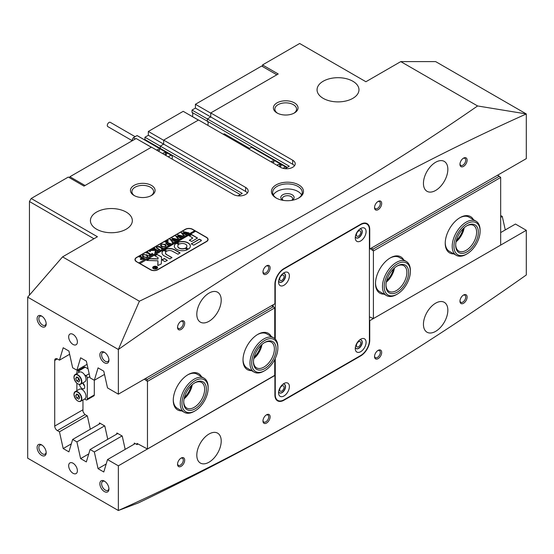 <?xml version="1.0" encoding="UTF-8"?>
<svg xmlns="http://www.w3.org/2000/svg" width="554" height="554" viewBox="0 0 554 554"><rect width="100%" height="100%" fill="white"/><g stroke="black" fill="none" stroke-linecap="round" stroke-linejoin="round"><path stroke-width="0.83" d="M358.59 346.756A3.082 1.78 120 0 0 360.606 344.041A3.082 1.78 120 0 0 360.128 341.569A3.082 1.78 120 0 0 358.59 341.721A3.082 1.78 120 0 0 356.575 344.443A3.082 1.78 120 0 0 357.046 346.908A3.082 1.78 120 0 0 358.59 346.756M281.882 391.041A3.082 1.78 120 0 0 283.897 388.326A3.082 1.78 120 0 0 283.419 385.861A3.082 1.78 120 0 0 281.882 386.013A3.082 1.78 120 0 0 279.867 388.728A3.082 1.78 120 0 0 280.338 391.193A3.082 1.78 120 0 0 281.882 391.041M281.882 280.324A3.082 1.78 120 0 0 283.897 277.609A3.082 1.78 120 0 0 283.419 275.137A3.082 1.78 120 0 0 281.882 275.29A3.082 1.78 120 0 0 279.867 278.011A3.082 1.78 120 0 0 280.338 280.476A3.082 1.78 120 0 0 281.882 280.324M358.59 236.039A3.082 1.78 120 0 0 360.606 233.324A3.082 1.78 120 0 0 360.128 230.852A3.082 1.78 120 0 0 358.59 231.004A3.082 1.78 120 0 0 356.575 233.719A3.082 1.78 120 0 0 357.046 236.191A3.082 1.78 120 0 0 358.59 236.039M282.983 200.333A6.655 3.843 180 0 1 282.755 200.209L282.755 200.209A6.655 3.843 180 0 1 282.755 194.773A6.655 3.843 180 0 1 292.166 194.773A6.655 3.843 180 0 1 292.166 200.209A6.655 3.843 180 0 1 291.937 200.333M291.757 200.361A5.18 2.992 0 0 0 292.637 198.699A5.18 2.992 0 0 0 291.12 196.58A5.18 2.992 0 0 0 285.476 195.936A5.18 2.992 0 0 0 282.284 198.699A5.18 2.992 0 0 0 283.163 200.361M277 112.94L277 112.94A12.327 7.119 180 0 1 277 102.878A12.327 7.119 180 0 1 294.43 102.878A12.327 7.119 180 0 1 294.437 112.94A12.327 7.119 180 0 1 277 112.94M293.876 113.245A10.851 6.26 0 0 0 296.563 109.117A10.851 6.26 0 0 0 293.385 104.685A10.851 6.26 0 0 0 281.564 103.328A10.851 6.26 0 0 0 274.867 109.117A10.851 6.26 0 0 0 277.554 113.245M134.047 195.472L134.047 195.472A12.327 7.119 180 0 1 134.047 185.41A12.327 7.119 180 0 1 151.477 185.41A12.327 7.119 180 0 1 151.477 195.472A12.327 7.119 180 0 1 134.047 195.472M150.923 195.777A10.851 6.26 0 0 0 153.61 191.649A10.851 6.26 0 0 0 150.432 187.224A10.851 6.26 0 0 0 138.611 185.86A10.851 6.26 0 0 0 131.914 191.649A10.851 6.26 0 0 0 134.601 195.777M104.408 362.759A6.413 3.698 60 0 1 99.872 354.906A6.413 3.698 60 0 1 104.408 352.289L104.408 352.289A6.413 3.698 60 0 1 108.937 360.142A6.413 3.698 60 0 1 104.408 362.759M104.865 352.579A5.18 2.992 -120 0 0 102.691 352.538A5.18 2.992 -120 0 0 101.894 356.686A5.18 2.992 -120 0 0 105.281 361.25A5.18 2.992 -120 0 0 107.871 361.506A5.18 2.992 -120 0 0 108.916 359.594M41.647 326.521A6.413 3.698 60 0 1 37.111 318.675A6.413 3.698 60 0 1 41.647 316.057L41.647 316.057A6.413 3.698 60 0 1 46.183 323.91A6.413 3.698 60 0 1 41.647 326.521M42.104 316.348A5.18 2.992 -120 0 0 39.93 316.299A5.18 2.992 -120 0 0 39.133 320.454A5.18 2.992 -120 0 0 42.52 325.011A5.18 2.992 -120 0 0 45.109 325.267A5.18 2.992 -120 0 0 46.155 323.363M41.647 455.36A6.413 3.698 60 0 1 37.111 447.507A6.413 3.698 60 0 1 41.647 444.89L41.647 444.89A6.413 3.698 60 0 1 46.183 452.743A6.413 3.698 60 0 1 41.647 455.36M42.104 445.187A5.18 2.992 -120 0 0 39.93 445.139A5.18 2.992 -120 0 0 39.133 449.287A5.18 2.992 -120 0 0 42.52 453.851A5.18 2.992 -120 0 0 45.109 454.107A5.18 2.992 -120 0 0 46.155 452.202M104.408 491.592A6.413 3.698 60 0 1 99.872 483.746A6.413 3.698 60 0 1 104.408 481.128L104.408 481.128A6.413 3.698 60 0 1 108.937 488.974A6.413 3.698 60 0 1 104.408 491.592M104.865 481.419A5.18 2.992 -120 0 0 102.691 481.371A5.18 2.992 -120 0 0 101.894 485.526A5.18 2.992 -120 0 0 105.281 490.082A5.18 2.992 -120 0 0 107.871 490.338A5.18 2.992 -120 0 0 108.916 488.434M463.539 295.019L463.539 295.019A5.055 2.915 -60 0 1 467.112 297.082A5.055 2.915 -60 0 1 463.539 303.273A5.055 2.915 -60 0 1 459.965 301.21A5.055 2.915 -60 0 1 463.539 295.019L463.539 295.019M459.986 300.774A4.065 2.348 120 0 0 460.81 302.269A4.065 2.348 120 0 0 462.839 302.068A4.065 2.348 120 0 0 465.499 298.481A4.065 2.348 120 0 0 464.875 295.22A4.065 2.348 120 0 0 463.172 295.254M378.112 350.377L378.112 350.377A5.055 2.915 -60 0 1 381.685 352.441A5.055 2.915 -60 0 1 378.112 358.632A5.055 2.915 -60 0 1 374.539 356.568A5.055 2.915 -60 0 1 378.112 350.377L378.112 350.377M374.559 356.132A4.065 2.348 120 0 0 375.383 357.628A4.065 2.348 120 0 0 377.419 357.427A4.065 2.348 120 0 0 380.072 353.84A4.065 2.348 120 0 0 379.448 350.578A4.065 2.348 120 0 0 377.745 350.613M266.536 414.801L266.543 414.801A5.055 2.915 -60 0 1 270.117 416.857A5.055 2.915 -60 0 1 266.543 423.048A5.055 2.915 -60 0 1 262.963 420.985A5.055 2.915 -60 0 1 266.543 414.801L266.543 414.801M262.984 420.555A4.065 2.348 120 0 0 263.808 422.044A4.065 2.348 120 0 0 265.844 421.843A4.065 2.348 120 0 0 268.503 418.256A4.065 2.348 120 0 0 267.88 415.001A4.065 2.348 120 0 0 266.169 415.029M181.116 458.075L181.116 458.075A5.055 2.915 -60 0 1 184.69 460.139A5.055 2.915 -60 0 1 181.116 466.329A5.055 2.915 -60 0 1 177.543 464.266A5.055 2.915 -60 0 1 181.116 458.075L181.116 458.075M177.557 463.83A4.065 2.348 120 0 0 178.381 465.325A4.065 2.348 120 0 0 180.417 465.125A4.065 2.348 120 0 0 183.076 461.537A4.065 2.348 120 0 0 182.453 458.276A4.065 2.348 120 0 0 180.749 458.31M181.116 321.188L181.116 321.188A5.055 2.915 -60 0 1 184.69 323.252A5.055 2.915 -60 0 1 181.116 329.443A5.055 2.915 -60 0 1 177.543 327.379A5.055 2.915 -60 0 1 181.116 321.188L181.116 321.188M177.557 326.943A4.065 2.348 120 0 0 178.381 328.439A4.065 2.348 120 0 0 180.417 328.238A4.065 2.348 120 0 0 183.076 324.651A4.065 2.348 120 0 0 182.453 321.389A4.065 2.348 120 0 0 180.749 321.424M266.536 265.83L266.543 265.83A5.055 2.915 -60 0 1 270.117 267.894A5.055 2.915 -60 0 1 266.543 274.085A5.055 2.915 -60 0 1 262.963 272.021A5.055 2.915 -60 0 1 266.543 265.83L266.543 265.83M262.984 271.585A4.065 2.348 120 0 0 263.808 273.08A4.065 2.348 120 0 0 265.844 272.88A4.065 2.348 120 0 0 268.503 269.292A4.065 2.348 120 0 0 267.88 266.031A4.065 2.348 120 0 0 266.169 266.065M378.112 201.414L378.112 201.414A5.055 2.915 -60 0 1 381.685 203.477A5.055 2.915 -60 0 1 378.112 209.668A5.055 2.915 -60 0 1 374.539 207.605A5.055 2.915 -60 0 1 378.112 201.414L378.112 201.414M374.559 207.168A4.065 2.348 120 0 0 375.383 208.657A4.065 2.348 120 0 0 377.419 208.456A4.065 2.348 120 0 0 380.072 204.876A4.065 2.348 120 0 0 379.448 201.614A4.065 2.348 120 0 0 377.745 201.649M463.539 158.132L463.539 158.132A5.055 2.915 -60 0 1 467.112 160.196A5.055 2.915 -60 0 1 463.539 166.387A5.055 2.915 -60 0 1 459.965 164.323A5.055 2.915 -60 0 1 463.539 158.132L463.539 158.132M459.986 163.887A4.065 2.348 120 0 0 460.81 165.383A4.065 2.348 120 0 0 462.839 165.182A4.065 2.348 120 0 0 465.499 161.595A4.065 2.348 120 0 0 464.875 158.333A4.065 2.348 120 0 0 463.172 158.368M276.127 197.993L276.127 197.993A16.024 9.252 180 0 1 276.127 184.904A16.024 9.252 180 0 1 298.793 184.904A16.024 9.252 180 0 1 298.793 197.993A16.024 9.252 180 0 1 276.127 197.993M298.336 198.242A14.792 8.539 0 0 0 302.255 192.453A14.792 8.539 0 0 0 297.92 186.414A14.792 8.539 0 0 0 281.799 184.565A14.792 8.539 0 0 0 272.665 192.453A14.792 8.539 0 0 0 276.584 198.242M301.598 194.973A14.792 8.539 0 0 0 297.92 191.449A14.792 8.539 0 0 0 273.323 194.973M73.024 463.213A6.163 3.559 -120 0 0 69.942 462.909A6.163 3.559 -120 0 0 69.001 467.846A6.163 3.559 -120 0 0 73.024 473.275A6.163 3.559 -120 0 0 76.106 473.58A6.163 3.559 -120 0 0 77.054 468.642A6.163 3.559 -120 0 0 73.024 463.213M73.024 334.374A6.163 3.559 -120 0 0 69.942 334.069A6.163 3.559 -120 0 0 69.001 339.006A6.163 3.559 -120 0 0 73.024 344.443A6.163 3.559 -120 0 0 76.106 344.747A6.163 3.559 -120 0 0 77.054 339.803A6.163 3.559 -120 0 0 73.024 334.374M126.201 212.085A20.955 12.098 0 0 0 103.363 209.46A20.955 12.098 0 0 0 90.427 220.637A20.955 12.098 0 0 0 96.562 229.19A20.955 12.098 0 0 0 119.401 231.814A20.955 12.098 0 0 0 132.337 220.637A20.955 12.098 0 0 0 126.201 212.085M352.836 81.237A20.955 12.098 0 0 0 329.997 78.613A20.955 12.098 0 0 0 317.061 89.79A20.955 12.098 0 0 0 323.197 98.349A20.955 12.098 0 0 0 346.035 100.967A20.955 12.098 0 0 0 358.971 89.79A20.955 12.098 0 0 0 352.836 81.237M208.138 123.307A4.931 2.846 -60 0 1 207.771 125.308A4.931 2.846 120 0 0 208.138 123.307A4.931 2.846 120 0 0 207.355 121.215A4.931 2.846 -60 0 1 208.138 123.307M435.645 331.354A17.257 9.965 120 0 0 446.919 316.147A17.257 9.965 120 0 0 444.273 302.318A17.257 9.965 120 0 0 435.645 303.177A17.257 9.965 120 0 0 424.371 318.384A17.257 9.965 120 0 0 427.016 332.213A17.257 9.965 120 0 0 435.645 331.354M209.01 462.202A17.257 9.965 120 0 0 220.284 446.995A17.257 9.965 120 0 0 217.639 433.166A17.257 9.965 120 0 0 209.01 434.024A17.257 9.965 120 0 0 197.736 449.232A17.257 9.965 120 0 0 200.382 463.061A17.257 9.965 120 0 0 209.01 462.202M435.645 190.444A17.257 9.965 120 0 0 446.919 175.237A17.257 9.965 120 0 0 444.273 161.408A17.257 9.965 120 0 0 435.645 162.26A17.257 9.965 120 0 0 424.371 177.467A17.257 9.965 120 0 0 427.016 191.296A17.257 9.965 120 0 0 435.645 190.444M209.01 321.292A17.257 9.965 120 0 0 220.284 306.085A17.257 9.965 120 0 0 217.639 292.256A17.257 9.965 120 0 0 209.01 293.108A17.257 9.965 120 0 0 197.736 308.315A17.257 9.965 120 0 0 200.382 322.144A17.257 9.965 120 0 0 209.01 321.292M247.409 192.958A8.629 4.979 0 0 0 245.623 191.449L245.623 187.425A8.629 4.979 0 0 1 248.15 190.943A8.629 4.979 0 0 1 242.818 195.548A8.629 4.979 0 0 1 233.414 194.468L151.477 147.163L84.007 186.116L68.322 177.058L31.183 198.491L97.435 236.745L62.567 256.869L27.7 297.131L118.355 349.491A2601.078 1501.742 -60 0 1 322.324 218.622A2601.078 1501.742 -60 0 1 526.3 113.965L526.3 158.638L369.747 249.023L369.747 229.494A12.818 7.403 120 0 0 367.094 223.629A12.818 7.403 120 0 0 360.682 224.259L283.973 268.552A12.818 7.403 120 0 0 274.909 284.25L274.909 303.779L118.355 394.164L107.518 387.904L103.785 371.18L98.058 367.877L94.325 380.286L90.08 377.842L86.348 361.111L80.628 357.808L76.895 370.224L72.65 367.773L68.918 351.049L63.191 347.746L59.458 360.155L57.339 358.937L54.721 360.446A3.698 2.133 60 0 1 55.49 358.75A3.698 2.133 60 0 1 57.339 358.937M477.596 105.959L526.286 113.937L435.645 61.605L400.777 61.605L477.596 105.959C426.296 141.533 372.503 175.563 316.223 208.055C259.639 240.706 200.693 271.765 139.386 301.224L62.567 256.869M118.341 349.463L139.386 301.224M27.7 297.131L27.7 458.179L118.341 510.511A2601.078 1501.742 120 0 0 322.324 405.84A2601.078 1501.742 120 0 0 322.352 405.826A2601.078 1501.742 120 0 0 526.3 274.978L526.3 230.305L369.747 320.69L369.4 320.489M322.324 405.84L317.096 408.859L322.352 405.826M157.752 269.756L206.566 241.572A5.18 2.992 0 0 0 208.082 239.46A5.18 2.992 0 0 0 206.566 237.347L192.619 229.294A5.18 2.992 0 0 0 185.299 229.294L136.485 257.478A5.18 2.992 0 0 0 134.968 259.591A5.18 2.992 0 0 0 136.485 261.703L150.432 269.756A5.18 2.992 0 0 0 157.752 269.756M400.777 61.605L365.91 81.736L299.666 43.489L262.527 64.929L278.219 73.987L210.755 112.94L292.692 160.245L292.692 164.275L210.755 116.963L207.355 118.93L207.355 121.215L207.355 118.93L210.755 116.963L210.755 113.141L195.41 104.284L195.41 108.106L210.755 116.963L210.755 112.94M245.623 187.425L163.679 140.114L198.547 119.983L280.483 167.294A8.629 4.979 0 0 0 289.887 168.374A8.629 4.979 0 0 0 295.22 163.769A8.629 4.979 0 0 0 292.692 160.245M237.998 195.846L242.223 193.408L160.279 146.104L163.679 144.144L163.679 140.114M285.068 168.672L289.292 166.235L192.009 110.073L195.41 108.106M274.736 375.342L118.355 465.824L118.355 510.504L138.355 502.942C200.382 473.185 259.964 441.829 317.096 408.859M118.355 349.491L118.355 394.164M118.355 465.824L107.518 459.571L103.785 471.987L98.058 468.677L94.325 451.953L90.08 449.502L86.348 461.918L80.628 458.615L76.895 441.891L72.65 439.44L68.918 451.856L63.191 448.553L59.458 431.822L57.339 430.596A3.698 2.133 60 0 1 54.721 426.068L54.721 360.446M500.671 215.506L502.27 216.427L500.671 217.355M505.283 229.924L502.27 216.427M500.671 232.583L515.462 224.045L526.3 230.305M160.875 149.275A4.931 2.846 120 0 0 160.279 148.389L160.279 146.104L160.279 148.389A4.931 2.846 -60 0 1 160.875 149.275M93.945 238.753L29.445 201.511L29.445 295.123M29.445 201.511L31.183 198.491M104.609 425.887L76.895 441.891M100.371 423.436L72.65 439.44M87.179 415.819L59.458 431.822M122.046 435.95L94.325 451.953M117.801 433.498L90.08 449.502M135.238 443.567L107.518 459.571M69.638 354.283L59.458 360.155M87.075 364.345L76.895 370.224M104.505 374.414L94.325 380.286M274.909 375.439L274.909 394.967A12.818 7.403 120 0 0 277.561 400.84A12.818 7.403 120 0 0 283.973 400.203L360.682 355.917A12.818 7.403 120 0 0 369.747 340.211L369.747 320.69M262.527 66.542L262.527 64.929M369.747 249.023L369.4 248.822M106.188 463.989L98.058 468.677M88.758 453.92L80.628 458.615M71.321 443.858L63.191 448.553M294.479 165.785A8.629 4.979 0 0 0 292.692 164.275M287.311 167.377L192.009 112.358L192.009 110.073M245.623 191.449L163.679 144.144L160.279 146.104L144.94 137.247L144.94 139.532L240.242 194.558M366.513 223.864A12.818 7.403 120 0 0 365.959 223.172M276.605 400.085A12.818 7.403 120 0 0 277.478 400.217M144.94 139.532A4.931 2.846 -60 0 1 145.529 140.418M192.404 116.541A4.931 2.846 120 0 0 192.799 114.449A4.931 2.846 120 0 0 192.009 112.358M148.34 135.287L163.679 144.144L163.679 140.314L148.34 131.457L148.34 135.287L144.94 137.247M198.374 120.086L183.208 111.326L148.34 131.457M69.368 177.661L69.887 176.754L136.139 138.507L151.304 147.26M69.887 176.754L85.06 185.507M186.518 113.245L198.464 120.038M276.827 74.79L261.661 66.037L195.41 104.284M151.394 147.212L139.449 140.418M355.273 348.57A7.645 4.411 -60 0 1 360.682 339.207A7.645 4.411 -60 0 1 366.083 342.33A7.645 4.411 -60 0 1 360.682 351.686A7.645 4.411 -60 0 1 355.273 348.57M355.384 347.275A4.931 2.846 120 0 0 356.298 348.611A4.931 2.846 120 0 0 360.1 347.289A4.931 2.846 120 0 0 362.247 342.33A4.931 2.846 120 0 0 361.229 340.073A4.931 2.846 120 0 0 359.615 339.941M278.572 392.855A7.645 4.411 -60 0 1 283.973 383.493A7.645 4.411 -60 0 1 289.375 386.616A7.645 4.411 -60 0 1 283.973 395.978A7.645 4.411 -60 0 1 278.572 392.855M278.676 391.567A4.931 2.846 120 0 0 279.59 392.897A4.931 2.846 120 0 0 283.392 391.574A4.931 2.846 120 0 0 285.545 386.616A4.931 2.846 120 0 0 284.521 384.358A4.931 2.846 120 0 0 282.907 384.234M278.572 282.138A7.645 4.411 -60 0 1 283.973 272.776A7.645 4.411 -60 0 1 289.375 275.899A7.645 4.411 -60 0 1 283.973 285.255A7.645 4.411 -60 0 1 278.572 282.138M278.676 280.843A4.931 2.846 120 0 0 279.59 282.18A4.931 2.846 120 0 0 283.392 280.857A4.931 2.846 120 0 0 285.545 275.899A4.931 2.846 120 0 0 284.521 273.641A4.931 2.846 120 0 0 282.907 273.51M355.273 237.853A7.645 4.411 -60 0 1 360.682 228.49A7.645 4.411 -60 0 1 366.083 231.607A7.645 4.411 -60 0 1 360.682 240.969A7.645 4.411 -60 0 1 355.273 237.853M355.384 236.558A4.931 2.846 120 0 0 356.298 237.895A4.931 2.846 120 0 0 360.1 236.572A4.931 2.846 120 0 0 362.247 231.607A4.931 2.846 120 0 0 361.229 229.349A4.931 2.846 120 0 0 359.615 229.224M284.431 273.593A4.931 2.846 -60 0 1 285.365 275.795A4.931 2.846 -60 0 1 283.274 280.698A4.931 2.846 -60 0 1 279.507 282.125M361.139 229.308A4.931 2.846 -60 0 1 362.074 231.51A4.931 2.846 -60 0 1 359.982 236.413A4.931 2.846 -60 0 1 356.215 237.839M279.507 392.848A4.931 2.846 120 0 0 283.274 391.415A4.931 2.846 120 0 0 285.365 386.512A4.931 2.846 120 0 0 284.431 384.31M356.215 348.556A4.931 2.846 120 0 0 359.982 347.129A4.931 2.846 120 0 0 362.074 342.227A4.931 2.846 120 0 0 361.139 340.024M275.255 358.535L275.255 394.767A12.327 7.119 120 0 0 277.81 400.41A12.327 7.119 120 0 0 283.973 399.801L360.682 355.516A12.327 7.119 120 0 0 369.4 340.412L369.4 229.695A12.327 7.119 120 0 0 366.845 224.051A12.327 7.119 120 0 0 360.682 224.661L283.973 268.953A12.327 7.119 120 0 0 275.255 284.05L275.255 339.076M273.164 304.783L273.164 306.597M84.568 385.972A3.698 2.133 60 0 1 82.927 383.126M79.506 384.448A3.698 2.133 -120 0 0 82.096 388.527A3.698 2.133 -120 0 0 83.945 388.707A3.698 2.133 -120 0 0 84.617 386.18A3.698 2.133 -120 0 0 82.761 382.973M85.233 367.191L78.259 371.215A1.974 1.136 -120 0 0 77.269 371.118L84.243 367.087A1.974 1.136 60 0 1 85.233 367.191L88.072 368.826M78.259 371.215L79.631 372.004M84.561 374.85L85.925 375.64L89.173 373.77M94.298 380.273L94.298 394.967A1.974 1.136 60 0 1 93.889 395.868L86.916 399.898A1.974 1.136 -120 0 0 87.324 398.991L94.298 394.967M89.81 376.623L87.324 378.057L87.324 398.991M86.916 399.898A1.974 1.136 -120 0 1 85.925 399.801L84.589 399.025M76.861 390.674L76.861 383.25M76.861 373.562L76.861 372.018A1.974 1.136 -120 0 1 77.269 371.118M87.324 378.057A1.974 1.136 -120 0 0 85.925 375.64M73.987 394.213A5.547 3.199 60 0 1 75.136 391.671L73.911 394.316C75.392 399.732 77.65 402.059 80.683 401.283L84.866 398.866A5.547 3.199 -120 0 0 86.015 396.325A5.547 3.199 -120 0 0 83.592 390.743A5.547 3.199 -120 0 0 79.319 389.261L75.136 391.671A5.547 3.199 60 0 1 79.409 393.16A5.547 3.199 60 0 1 81.833 398.741A5.547 3.199 60 0 1 80.683 401.283A5.547 3.199 60 0 1 77.823 400.957M75.732 395.418L76.729 398.007L78.737 399.164L79.741 397.737L78.737 395.154L76.729 393.998L75.732 395.418L77.463 394.42M77.754 394.586L78.647 396.899L79.638 397.467M78.647 396.899L76.729 398.007M73.987 377.101A5.547 3.199 60 0 1 75.136 374.559L73.911 377.205C75.392 382.62 77.65 384.947 80.683 384.171L84.866 381.754A5.547 3.199 -120 0 0 86.015 379.213A5.547 3.199 -120 0 0 83.592 373.631A5.547 3.199 -120 0 0 79.319 372.149L75.136 374.559A5.547 3.199 60 0 1 79.409 376.048A5.547 3.199 60 0 1 81.833 381.63A5.547 3.199 60 0 1 80.683 384.171A5.547 3.199 60 0 1 77.823 383.846M75.732 378.313L76.729 380.896L78.737 382.052L79.741 380.626L78.737 378.043L76.729 376.886L75.732 378.313L77.463 377.309M77.754 377.475L78.647 379.788L79.638 380.356M78.647 379.788L76.729 380.896M156.789 268.697A2.216 1.281 0 0 0 157.357 267.845A2.216 1.281 0 0 0 157.35 267.741M153.569 268.545A2.216 1.281 0 0 0 155.986 268.829A2.216 1.281 0 0 0 157.357 267.644A2.216 1.281 0 0 0 156.706 266.737A2.216 1.281 0 0 0 154.289 266.46A2.216 1.281 0 0 0 152.918 267.644A2.216 1.281 0 0 0 153.569 268.545M156.886 266.633A2.465 1.427 0 0 0 154.199 266.329A2.465 1.427 0 0 0 152.675 267.644A2.465 1.427 0 0 0 153.396 268.648A2.465 1.427 0 0 0 156.083 268.96A2.465 1.427 0 0 0 157.606 267.644A2.465 1.427 0 0 0 156.886 266.633M157.599 267.741A2.465 1.427 0 0 0 156.886 266.834A2.465 1.427 0 0 0 156.789 266.786M153.486 266.786A2.465 1.427 0 0 0 152.682 267.741M146.865 260.442L157.973 260.809L157.897 265.546L160.958 264.085A1.233 0.713 0 0 0 161.318 263.6L161.574 257.174A1.233 0.713 0 0 0 161.581 257.16A1.233 0.713 0 0 0 161.214 256.654L156.851 254.376L154.739 255.664L157.883 257.548A0.741 0.429 180 0 1 158.098 257.852L158.056 258.815L150.12 258.593A1.233 0.713 0 0 0 149.185 258.801L146.865 260.442M176.671 249.376A8.012 4.626 0 0 0 187.487 249.646L185.084 248.206A4.564 2.631 180 0 1 179.108 247.963A4.564 2.631 180 0 1 177.772 246.101A4.564 2.631 180 0 1 178.7 244.515L176.2 243.13A8.012 4.626 0 0 0 174.323 246.101A8.012 4.626 0 0 0 176.671 249.376M187.536 249.612L185.084 248.407A4.564 2.631 180 0 1 179.108 248.164A4.564 2.631 180 0 1 177.772 246.301A4.564 2.631 180 0 1 177.779 246.205M159.545 249.667L158.763 250.276L159.067 249.875L156.152 247.7L156.914 246.779L159.22 246.405L161.83 247.797L163.105 247.894L161.436 248.864L161.65 248.421L159.504 247.098L157.052 246.89L156.457 247.645L160.009 249.757M158.908 250.318L159.067 249.875M161.47 248.843L161.65 248.421M155.3 251.758L155.335 250.332L150.522 250.533L152.343 249.48L152.876 249.909L155.646 249.889L153.915 248.933L153.084 249.051L154.753 248.088L154.919 248.829L157.932 250.526L158.763 250.401L157.094 251.371L156.927 250.63L155.716 249.93L155.674 251.62L156.443 251.745L154.988 252.582L155.314 251.052M152.461 249.542L152.322 250.034L152.876 250.11L155.646 249.889M154.753 248.088L154.919 249.03L157.932 250.526M157.114 251.426L156.927 250.63M155.632 251.301L155.799 251.786M149.628 251.571L149.628 250.983L150.3 250.983L149.628 251.371M149.628 251.184L150.3 250.983L150.3 251.371M151.955 253.351L152.752 253.877L149.462 255.775L148.555 255.311L150.688 254.875L147.572 253.074L146.291 252.977L147.96 252.015L147.738 252.451L151.249 254.549L152.087 254.016L151.955 253.497M147.932 252.153L148.126 252.949L151.249 254.549M151.734 254.272L151.844 253.413M147.087 254.847L147.966 256.107L147.142 257.181L143.195 257.104L142.274 255.879L143.071 254.771L147.087 254.847L147.966 256.308M195.41 231.309L194.71 230.699L138.929 262.915L136.658 261.807M194.71 230.699L192.446 229.398A4.931 2.846 0 0 0 185.472 229.398L136.658 257.575A4.931 2.846 0 0 0 135.218 259.591A4.931 2.846 0 0 0 136.658 261.606M140.744 259.549L140.294 258.947L141.685 257.839L139.94 256.924L139.213 257.063L140.889 256.093L141.055 256.834L144.172 258.545L144.899 258.413L143.424 259.258L140.744 259.549M140.855 256.246L141.055 257.035L144.172 258.545M165.293 244.335L166.179 245.595L165.355 246.662L161.408 246.592L160.487 245.367L161.276 244.259L165.293 244.335L166.179 245.796M167.059 244.584L169.51 244.002L167.786 243.012L167.059 243.428L167.003 244.099L165.722 243.365L167.62 242.915L165.944 241.987L165.113 242.112L166.782 241.142L166.948 241.883L169.96 243.58L170.791 243.462L167.897 245.131L167.059 244.709M167.059 243.428L167.114 244.037M166.754 241.288L166.948 242.084L169.96 243.58M167.509 241.246L167.509 240.665L168.174 240.665L167.509 241.045M167.509 240.865L168.174 240.665L168.174 241.045M173.409 241.821L172.232 242.5L172.405 242.098L170.002 239.217L173.381 240.021L171.948 238.102L177.799 239.411L176.324 240.263L176.345 239.827L172.654 238.781L174.004 240.194L176.006 240.45L174.455 241.343L174.496 240.879L170.895 239.834L172.723 241.932L173.409 241.946M172.232 242.5L172.405 242.098M176.283 240.242L176.345 239.827M174.448 241.343L174.496 240.879M179.032 238.573L177.855 239.252L178.028 238.85L175.632 235.969L179.011 236.773L177.571 234.854L183.429 236.163L181.947 237.015L181.975 236.579L178.284 235.533L179.628 236.946L181.629 237.202L180.078 238.095L180.119 237.631L176.525 236.586L178.346 238.684L179.032 238.698M177.855 239.252L178.028 238.85M181.906 236.994L181.975 236.579M180.078 238.095L180.119 237.631M184.662 235.325L183.478 236.004L183.651 235.602L181.255 232.722L184.634 233.525L183.194 231.607L189.053 232.915L187.571 233.774L187.598 233.331L183.907 232.285L185.258 233.698L187.259 233.954L185.708 234.848L185.749 234.384L182.148 233.345L183.97 235.436L184.662 235.45M183.478 236.004L183.651 235.602M187.529 233.746L187.598 233.331M185.701 234.848L185.749 234.384M139.795 263.614L195.583 231.205L206.393 237.444A4.931 2.846 0 0 1 207.84 239.46L207.84 240.374M139.795 263.413L150.605 269.653A4.931 2.846 0 0 0 157.578 269.653L206.393 241.475A4.931 2.846 0 0 0 207.84 239.46M191.268 243.767L193.706 245.173L200.991 240.969A1.233 0.713 0 0 0 201.351 240.464A1.233 0.713 0 0 0 200.991 239.965L199.205 239.183L191.234 243.989M158.098 258.039A0.741 0.429 180 0 1 158.098 258.053L158.098 257.852A0.741 0.429 180 0 1 158.098 257.859L158.056 258.815M192.799 238.047L189.35 240.284L191.788 241.447L197.549 238.047L191.615 234.55L189.17 235.713L192.799 238.047L189.316 240.263M167.024 251.114A3.698 2.133 180 0 1 172.225 251.135L178.014 254.231L180.029 252.825L174.662 249.729A7.147 4.127 0 0 0 164.593 249.702L167.024 251.114M185.978 247.686L188.471 249.078A8.012 4.626 0 0 0 190.347 246.101A8.012 4.626 0 0 0 185.722 241.911A8.012 4.626 0 0 0 177.183 242.562L179.586 244.002A4.564 2.631 180 0 1 184.371 243.746A4.564 2.631 180 0 1 186.899 246.101A4.564 2.631 180 0 1 185.978 247.686L185.971 247.894A4.564 2.631 180 0 0 186.899 246.301L186.899 246.101M167.308 260.415L164.413 258.503L161.886 259.791L164.87 261.585L167.308 260.415M166.56 254.404A3.698 2.133 180 0 1 165.473 252.894A3.698 2.133 180 0 1 166.158 251.661L163.652 250.276A7.147 4.127 0 0 0 162.024 252.894A7.147 4.127 0 0 0 164.116 255.816L169.905 258.919L171.927 257.506L166.56 254.605A3.698 2.133 180 0 1 165.473 253.095A3.698 2.133 180 0 1 165.48 252.998M154.074 267.7L155.501 267.464L154.331 267.097L155.127 266.633L157.045 267.741L155.058 268.344L155.065 267.797L154.074 267.7M155.113 266.709L156.699 268.011M194.71 230.907L138.929 262.915M171.955 257.728L166.56 254.605M166.158 251.661L163.652 250.477A7.147 4.127 0 0 0 162.024 252.998M167.336 260.394L164.413 258.704L161.941 259.888M178.7 244.508L176.2 243.331A8.012 4.626 0 0 0 174.323 246.205M190.347 246.205A8.012 4.626 0 0 0 185.645 242.091A8.012 4.626 0 0 0 177.183 242.763L177.135 242.791M180.064 253.046L174.662 249.93A7.147 4.127 0 0 0 164.593 249.909L164.559 249.93M197.494 238.151L191.615 234.751L189.143 235.935M161.574 257.298A1.233 0.713 0 0 0 161.214 256.855L157.267 254.577L154.795 255.768M157.973 260.809L157.793 265.435M158.056 259.016L150.12 258.794A1.233 0.713 0 0 0 149.185 259.002L146.803 260.387M201.337 240.568A1.233 0.713 0 0 0 200.991 240.166L199.205 239.383L191.268 243.968M152.925 267.741A2.216 1.281 0 0 0 152.918 267.845A2.216 1.281 0 0 0 153.486 268.697M153.721 267.651L155.224 267.783M156.38 268.129L155.501 267.464M156.2 268.226L155.349 268.15L155.501 267.561L155.349 268.351L155.501 267.762L155.349 268.351L156.2 268.344M140.3 259.05L140.924 258.199M140.924 258.399L141.685 258.039M139.788 256.931L140.668 256.426M144.172 258.746L144.642 258.628M141.277 258.185L141.381 259.348L141.277 258.386L141.381 259.348L143.555 259.127L141.838 257.929L141.277 258.185L141.381 259.14L143.555 258.926M142.281 255.983L143.071 254.771M143.936 254.625L147.087 255.048M142.752 255.65L143.784 256.876L146.256 257.513M147.032 257.25L147.489 256.322L146.429 255.242L144.49 254.611L143.244 254.868L142.745 255.546L143.784 256.675L145.73 257.333L147.032 257.049L147.489 256.322M150.106 255.207L149.109 255.401M146.865 252.846L147.738 252.34M152.087 254.217L151.844 253.621L152.087 254.217M152.094 253.649L152.585 253.967M150.3 251.184L150.3 251.571M155.314 251.253L155.335 250.332M150.986 250.463L152.267 249.722M153.638 248.933L154.531 248.421M157.308 251.239L156.927 250.83L157.308 251.239M155.632 251.426L155.674 251.828M155.799 251.987L156.242 251.931M154.878 252.721L155.3 251.959M156.159 247.797L156.9 246.987M159.22 246.405L156.914 246.779M159.22 246.606L161.83 247.797M161.83 247.998L162.855 248.116M156.47 247.742L159.545 249.868M160.494 245.464L161.276 244.259M162.149 244.113L165.293 244.536M160.965 245.138L161.997 246.364L164.469 247.001M165.244 246.537L165.701 245.81L164.642 244.729L162.703 244.092L161.449 244.349L160.958 245.034L161.997 246.163L163.942 246.821L165.244 246.537L165.701 245.81M167.059 244.785L168.624 244.522M167.059 243.628L167.114 244.238L167.059 243.628M165.84 243.497L166.893 243.331M165.667 241.987L166.56 241.475M168.174 240.865L168.174 241.246M172.232 242.7L172.405 242.299L172.232 242.7M170.161 239.335L173.381 240.021M171.948 238.303L177.031 239.473M177.031 239.674L177.689 239.55M174.004 240.194L172.654 238.781M174.004 240.394L174.51 240.332M174.51 240.533L174.877 240.436M174.877 240.644L175.286 240.512M172.723 241.932L170.895 239.834M172.723 242.133L173.077 242.167M177.855 239.453L178.028 239.051L177.855 239.453M175.784 236.087L179.011 236.773M177.571 235.055L182.661 236.226M182.661 236.426L183.319 236.302M179.628 236.946L178.284 235.533M179.628 237.147L180.133 237.084M180.133 237.285L180.5 237.195M180.5 237.396L180.909 237.264M178.346 238.684L176.525 236.586M178.346 238.885L178.707 238.919M183.478 236.205L183.651 235.803L183.478 236.205M181.407 232.839L184.634 233.525M183.194 231.807L188.284 232.978M188.284 233.179L188.942 233.054M185.258 233.698L183.907 232.285M185.258 233.899L185.756 233.836M185.756 234.037L186.13 233.947M186.13 234.148L186.532 234.017M183.97 235.436L182.148 233.345M183.97 235.637L184.33 235.471M223.276 134.262A2.465 1.427 -60 0 1 224.675 134.033L249.529 148.382M273.648 161.235A1.233 0.713 0 0 0 272.305 161.076A1.233 0.713 0 0 0 271.543 161.733A1.233 0.713 0 0 0 271.91 162.239A1.233 0.713 0 0 0 273.254 162.391A1.233 0.713 0 0 0 274.008 161.733A1.233 0.713 0 0 0 273.648 161.235M286.494 167.848A4.439 2.562 120 0 0 285.809 167.052L251.814 147.426A4.439 2.562 120 0 0 251.454 147.274L248.635 148.901M285.809 167.052A4.439 2.562 120 0 0 285.448 166.899L251.454 147.274M279.23 166.567L280.739 166.332L281.293 165.14L279.784 164.268L277.72 164.586L277.312 165.459M285.448 166.899L283.018 168.305M277.72 165.694L277.72 164.586M280.054 166.435L278.96 166.408M279.784 166.283L279.784 164.268M132.108 140.633L107.801 126.603A2.465 1.427 -60 0 1 107.289 125.474A2.465 1.427 -60 0 1 108.369 122.995A2.465 1.427 -60 0 1 110.267 122.33L135.121 136.686M159.24 149.532A1.233 0.713 0 0 0 157.897 149.379A1.233 0.713 0 0 0 157.135 150.037A1.233 0.713 0 0 0 157.502 150.536A1.233 0.713 0 0 0 158.846 150.695A1.233 0.713 0 0 0 159.6 150.037A1.233 0.713 0 0 0 159.24 149.532M172.038 159.033A4.439 2.562 120 0 0 171.401 155.349L137.406 135.723A4.439 2.562 120 0 0 137.046 135.571L133.327 137.717A4.439 2.562 120 0 0 132.081 140.848M171.401 155.349A4.439 2.562 120 0 0 171.041 155.203L137.046 135.571M164.822 154.864L166.332 154.628L166.886 153.437L165.376 152.565L163.312 152.883L162.904 153.763M135.411 138.922L133.327 137.717M171.041 155.203L168.222 156.83M163.312 153.991L163.312 152.883M165.646 154.739L164.552 154.711M165.376 154.58L165.376 152.565M256.003 352.337A16.024 9.252 -60 0 1 264.798 342.427A16.024 9.252 -60 0 1 275.026 343.979A16.024 9.252 -60 0 1 273.593 358.687A16.024 9.252 -60 0 1 261.003 370.03A16.024 9.252 -60 0 1 253.462 362.053A16.024 9.252 -60 0 1 256.003 352.337M253.476 361.533A14.792 8.539 120 0 0 256.53 367.821A14.792 8.539 120 0 0 272.042 357.939A14.792 8.539 120 0 0 271.322 342.199A14.792 8.539 120 0 0 264.355 342.697M254.646 351.852A18.49 10.678 120 0 0 252.991 368.819A18.49 10.678 120 0 0 264.798 370.612A18.49 10.678 120 0 0 274.943 359.179A18.49 10.678 120 0 0 277.873 347.96A18.49 10.678 120 0 0 269.175 338.757A18.49 10.678 120 0 0 254.646 351.852M264.798 370.612L263.926 371.111A19.722 11.385 -60 0 1 254.064 372.087A19.722 11.385 -60 0 1 253.102 351.104A19.722 11.385 -60 0 1 273.787 337.926A19.722 11.385 -60 0 1 277.873 346.956L277.873 347.96M253.877 358.32A16.024 9.252 120 0 0 259.646 350.634A16.024 9.252 120 0 0 261.772 344.65M261.966 344.477A14.792 8.539 -60 0 1 259.84 350.897A14.792 8.539 -60 0 1 253.822 358.583M184.143 398.582A16.024 9.252 120 0 0 191.642 386.498A16.024 9.252 120 0 0 192.037 384.912M192.231 384.732A14.792 8.539 -60 0 1 191.705 387.094A14.792 8.539 -60 0 1 184.087 398.845M207.203 394.358A18.49 10.678 120 0 0 208.138 388.222A18.49 10.678 120 0 0 197.529 379.525A18.49 10.678 120 0 0 182.917 397.183A18.49 10.678 120 0 0 195.063 410.874A18.49 10.678 120 0 0 207.203 394.358M195.063 410.874L194.191 411.373A19.722 11.385 -60 0 1 184.33 412.349A19.722 11.385 -60 0 1 181.241 396.775A19.722 11.385 -60 0 1 204.052 378.188A19.722 11.385 -60 0 1 208.138 387.218L208.138 388.222M205.589 394.552A16.024 9.252 -60 0 1 192.924 409.856A16.024 9.252 -60 0 1 183.727 402.315A16.024 9.252 -60 0 1 184.537 396.996A16.024 9.252 -60 0 1 195.063 382.689A16.024 9.252 -60 0 1 205.589 394.552M183.741 401.795A14.792 8.539 120 0 0 186.795 408.083A14.792 8.539 120 0 0 203.907 394.136A14.792 8.539 120 0 0 201.587 382.461A14.792 8.539 120 0 0 194.62 382.952M386.373 281.827A16.024 9.252 120 0 0 389.67 278.17A16.024 9.252 120 0 0 394.268 268.157M394.462 267.977A14.792 8.539 -60 0 1 390.058 278.122A14.792 8.539 -60 0 1 386.318 282.09M404.586 287.332A18.49 10.678 120 0 0 410.369 271.467A18.49 10.678 120 0 0 403.437 262.146A18.49 10.678 120 0 0 389.995 270.705A18.49 10.678 120 0 0 384.788 290.642A18.49 10.678 120 0 0 397.294 294.112A18.49 10.678 120 0 0 404.586 287.332M397.294 294.112L396.422 294.617A19.722 11.385 -60 0 1 386.56 295.594A19.722 11.385 -60 0 1 388.638 269.646A19.722 11.385 -60 0 1 406.283 261.433A19.722 11.385 -60 0 1 410.369 270.463L410.369 271.467M403.617 286.224A16.024 9.252 -60 0 1 391.962 293.641A16.024 9.252 -60 0 1 385.958 285.559A16.024 9.252 -60 0 1 390.965 271.813A16.024 9.252 -60 0 1 397.294 265.934A16.024 9.252 -60 0 1 408.132 268.939A16.024 9.252 -60 0 1 403.617 286.224M385.972 285.04A14.792 8.539 120 0 0 389.026 291.328A14.792 8.539 120 0 0 402.259 285.165A14.792 8.539 120 0 0 403.818 265.705A14.792 8.539 120 0 0 396.844 266.197M456.108 241.565A16.024 9.252 120 0 0 463.996 227.895M464.197 227.722A14.792 8.539 -60 0 1 456.053 241.828M480.103 231.011A18.49 10.678 120 0 0 466.856 223.761A18.49 10.678 120 0 0 453.955 246.502A18.49 10.678 120 0 0 467.029 253.857A18.49 10.678 120 0 0 480.103 231.205A18.49 10.678 120 0 0 480.103 231.011M467.029 253.857L466.156 254.355A19.722 11.385 -60 0 1 456.295 255.332A19.722 11.385 -60 0 1 452.209 246.516A19.722 11.385 -60 0 1 460.734 226.544A19.722 11.385 -60 0 1 476.018 221.171A19.722 11.385 -60 0 1 480.096 229.993A19.722 11.385 -60 0 1 480.103 230.201A19.722 11.385 -60 0 1 480.103 230.409M478.358 232.043A16.024 9.252 -60 0 1 467.174 251.751A16.024 9.252 -60 0 1 455.693 245.47A16.024 9.252 -60 0 1 455.693 245.297A16.024 9.252 -60 0 1 467.029 225.672A16.024 9.252 -60 0 1 478.358 232.043M455.7 244.778A14.792 8.539 120 0 0 458.76 251.066A14.792 8.539 120 0 0 470.221 247.036A14.792 8.539 120 0 0 476.613 232.057A14.792 8.539 120 0 0 473.552 225.443A14.792 8.539 120 0 0 466.579 225.935M463.192 228.657A15.041 8.684 -60 0 1 456.364 240.491M393.458 268.912A15.041 8.684 -60 0 1 386.63 280.753M383.998 294.119A20.955 12.098 -60 0 1 375.501 283.544A20.955 12.098 -60 0 1 390.321 257.88A20.955 12.098 -60 0 1 403.721 259.951M375.508 283.032A19.722 11.385 120 0 0 379.587 291.57L386.56 295.594M453.733 253.857A20.955 12.098 -60 0 1 445.236 243.289A20.955 12.098 -60 0 1 460.055 217.618A20.955 12.098 -60 0 1 473.455 219.696M445.243 242.77A19.722 11.385 120 0 0 449.322 251.308L456.295 255.332M371.319 248.116L373.057 249.12L499.279 176.248L500.671 177.46L500.671 245.097L373.41 318.571L373.41 250.934L370.273 248.718M500.671 177.46L373.41 250.934M499.279 176.248L497.534 175.244M373.41 318.571L369.4 316.86M406.283 261.433L399.309 257.409A19.722 11.385 120 0 0 389.877 258.143M476.018 221.171L469.044 217.147A19.722 11.385 120 0 0 459.612 217.881M373.057 249.12L373.057 250.332M251.502 370.612A20.955 12.098 -60 0 1 243.005 360.045A20.955 12.098 -60 0 1 257.825 334.374A20.955 12.098 -60 0 1 271.225 336.451M273.787 337.926L266.813 333.903A19.722 11.385 120 0 0 257.381 334.637M181.767 410.874A20.955 12.098 -60 0 1 173.27 400.3A20.955 12.098 -60 0 1 188.09 374.636A20.955 12.098 -60 0 1 201.49 376.713M204.052 378.188L197.079 374.165A19.722 11.385 120 0 0 187.647 374.899M82.962 399.967L82.962 411.574L84.707 414.392L87.373 415.929L90.316 429.239M82.962 366.72L82.962 367.828M133.978 444.294L134.345 443.055L137.011 444.592L138.057 443.983M116.541 434.225L116.915 432.986L122.24 436.06L125.183 449.37M99.111 424.163L99.478 422.924L104.803 425.998L107.753 439.308M137.53 443.685L147.468 449.017L147.468 381.381L144.331 379.165M137.011 444.592L137.011 443.38M147.468 449.017L274.736 375.543L274.736 359.588M145.377 378.562L147.122 379.566L273.337 306.694L274.736 307.906L274.736 338.591M274.736 307.906L147.468 381.381M273.337 306.694L271.599 305.69M243.012 359.525A19.722 11.385 120 0 0 247.091 368.064L254.064 372.087M260.962 345.412A15.041 8.684 -60 0 1 254.134 357.247M173.277 399.787A19.722 11.385 120 0 0 177.356 408.326L184.33 412.349M191.234 385.674A15.041 8.684 -60 0 1 184.399 397.509M147.122 379.566L147.122 380.778M54.721 426.068L82.962 409.766M85.06 414.593L57.339 430.596M369.393 229.287L369.747 229.494M369.4 340.011L369.747 340.211M360.335 355.716L360.682 355.917M283.62 399.995L283.973 400.203M360.682 224.661L360.335 224.46M275.255 394.767L274.909 394.566M73.987 394.413A5.298 3.061 -120 0 0 77.733 400.909A5.298 3.061 -120 0 0 81.48 398.741A5.298 3.061 -120 0 0 77.733 392.253A5.298 3.061 -120 0 0 73.987 394.413M73.987 377.302A5.298 3.061 -120 0 0 77.733 383.797A5.298 3.061 -120 0 0 81.48 381.63A5.298 3.061 -120 0 0 77.733 375.141A5.298 3.061 -120 0 0 73.987 377.302M366.845 224.051L365.086 223.04M277.81 400.41L276.051 399.392M135.218 259.591L135.218 260.505M480.103 231.205L480.103 230.201"/></g></svg>
